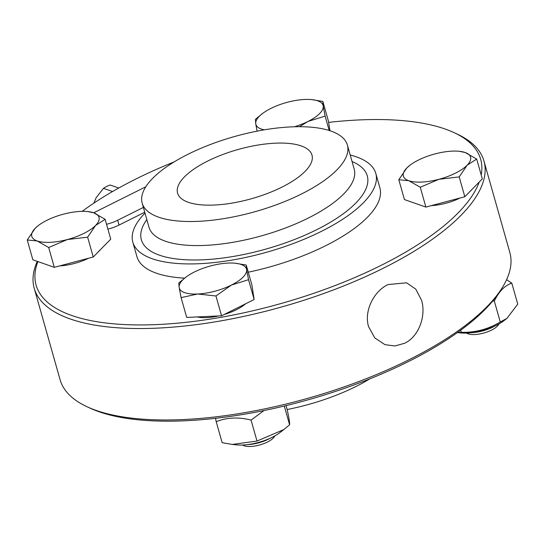 <?xml version="1.0" encoding="UTF-8"?>
<svg xmlns="http://www.w3.org/2000/svg" width="545" height="545" viewBox="0 0 545 545"><rect width="100%" height="100%" fill="white"/><g stroke="black" fill="none" stroke-linecap="round" stroke-linejoin="round"><path stroke-width="0.82" d="M87.234 406.829L90.184 408.191A231.012 84.373 -15.8 0 0 98.965 411.727A231.012 84.373 -15.8 0 0 317.033 397.223A231.012 84.373 -15.8 0 0 499.111 292.481L500.916 289.77A233.703 85.354 164.2 0 1 316.713 395.731A233.703 85.354 164.2 0 1 96.118 410.405A233.703 85.354 164.2 0 1 87.234 406.829A233.703 85.354 164.2 0 1 60.086 379.708L34.212 288.278A233.703 85.354 -15.8 0 0 70.244 318.975A233.703 85.354 -15.8 0 0 335.012 289.334A233.703 85.354 -15.8 0 0 483.953 161.013A233.703 85.354 -15.8 0 0 456.805 133.893L453.849 132.53A231.012 84.373 164.2 0 1 481.194 174.959M263.964 410.555L251.075 420.093C238.39 416.87 226.768 417.416 216.215 421.721L215.513 418.315M216.215 421.721L222.149 442.69L232.306 444.434L257.008 441.062L283.897 429.528L289.593 424.787C289.899 423.669 289.136 418.785 287.31 410.14L286.03 405.609M289.593 424.787L284.286 406.032M283.897 429.528L279.667 432.757A30.357 11.084 164.2 0 1 236.809 444.883L232.306 444.434M257.008 441.062L251.075 420.093M270.449 438.126A21.487 7.848 164.2 0 1 247.478 444.625M242.45 445.033L243.533 445.531A17.372 6.342 -15.8 0 0 259.958 444.89A17.372 6.342 -15.8 0 0 274.285 436.831L274.946 435.837M506.598 279.667L511.816 283.175C504.922 285.362 499.091 291.309 494.322 301.024L492.707 301.031M457.453 332.566L461.315 332.334C475.363 332.648 488.34 329.207 500.256 321.993L506.966 318.369L517.75 304.144L511.816 283.175M506.966 318.369L503.75 320.821A30.357 11.084 164.2 0 1 460.893 332.947L457.405 332.6M461.315 332.334L460.716 330.209M500.256 321.993L494.322 301.024M494.526 326.196A21.487 7.848 164.2 0 1 471.561 332.695M466.527 333.097L467.617 333.601A17.372 6.342 -15.8 0 0 484.042 332.961A17.372 6.342 -15.8 0 0 498.362 324.902L499.029 323.9M483.953 161.013L509.827 252.444A233.703 85.354 164.2 0 1 500.916 289.77M37.292 261.368A233.703 85.354 -15.8 0 0 34.212 288.278M368.597 326.707C363.774 311.181 373.768 291.248 387.999 284.551L406.625 282.807L415.808 289.191L421.558 300.254C426.319 315.753 418.914 336.599 404.615 343.268L394.859 345.973L384.954 344.651L374.783 337.92L368.597 326.707M328.642 122.393A231.012 84.373 164.2 0 1 445.067 128.995A231.012 84.373 164.2 0 1 453.849 132.53M479.232 182.016A231.012 84.373 164.2 0 1 223.143 316.924A231.012 84.373 164.2 0 1 37.891 261.58M82.193 211.344A231.012 84.373 164.2 0 1 174.209 161.872M88.59 258.228A30.622 11.186 164.2 0 1 59.664 265.906M100.178 249.917A30.622 11.186 164.2 0 1 97.793 252.349M245.468 303.858A30.622 11.186 164.2 0 1 224.124 314.519M218.688 315.937A30.622 11.186 164.2 0 1 197.222 316.938M471.745 189.66A30.622 11.186 164.2 0 1 469.361 192.092M460.157 197.971A30.622 11.186 164.2 0 1 431.231 205.649M144.984 213.088A126.249 46.114 -15.8 0 0 132.83 242.178L136.918 256.613A126.249 46.114 -15.8 0 0 184.626 278.127M248.275 272.2A126.249 46.114 -15.8 0 0 379.879 187.862L375.798 173.426A126.249 46.114 -15.8 0 0 356.328 156.844A126.249 46.114 -15.8 0 0 350.21 155.012M145.808 186.778L94.83 212.237A21.487 7.848 -15.8 0 0 93.733 212.809M107.896 229.104A21.487 7.848 -15.8 0 0 119.048 225.065L144.738 212.23M106.534 224.288A21.487 7.848 -15.8 0 0 117.686 220.248L143.376 207.42M105.13 219.315L110.737 239.139L93.243 256.995L54.302 267.329L32.857 259.815L27.25 239.991L35.207 228.273A34.921 12.753 -15.8 0 0 37.183 240.958A34.921 12.753 -15.8 0 0 67.376 239.541A34.921 12.753 -15.8 0 0 95.593 225.446A34.921 12.753 -15.8 0 0 93.617 212.768L105.13 219.315L95.593 225.446L87.636 237.17L67.376 239.541L48.696 247.505L37.183 240.958L27.25 239.991M87.691 211.549L93.617 212.768A34.921 12.753 -15.8 0 0 87.691 211.549A34.921 12.753 -15.8 0 0 63.424 214.178A34.921 12.753 -15.8 0 0 38.388 225.494A34.921 12.753 -15.8 0 0 35.207 228.273L38.191 225.65M93.243 256.995L87.636 237.17M54.302 267.329L48.696 247.505M235.174 263.221L246.258 265.054L251.865 284.878L254.147 299.525L221.563 315.8L186.703 317.428L181.09 297.604L179.162 287.488L178.815 282.964L185.872 277.173A34.921 12.753 -15.8 0 0 179.162 287.488A34.921 12.753 -15.8 0 0 197.733 294A34.921 12.753 -15.8 0 0 231.455 285.042A34.921 12.753 -15.8 0 0 246.606 269.584A34.921 12.753 -15.8 0 0 235.174 263.221A34.921 12.753 -15.8 0 0 228.035 263.078A34.921 12.753 -15.8 0 0 194.313 272.03A34.921 12.753 -15.8 0 0 185.872 277.173M246.258 265.054L246.606 269.584L248.54 279.701L231.455 285.042L215.956 295.976L197.733 294L181.09 297.604M254.147 299.525L248.54 279.701M221.563 315.8L215.956 295.976M476.698 159.058L467.16 165.19A34.921 12.753 -15.8 0 0 465.185 152.511A34.921 12.753 -15.8 0 0 459.258 151.285L465.185 152.511L476.698 159.058L482.305 178.883L464.81 196.738L425.87 207.073L404.424 199.559L398.817 179.734L406.774 168.017A34.921 12.753 -15.8 0 0 408.75 180.702L398.817 179.734M420.263 187.248L408.75 180.702A34.921 12.753 -15.8 0 0 438.943 179.285L420.263 187.248L425.87 207.073M459.258 151.285A34.921 12.753 -15.8 0 0 434.992 153.922A34.921 12.753 -15.8 0 0 409.956 165.237A34.921 12.753 -15.8 0 0 406.774 168.017L409.758 165.387M467.16 165.19L459.203 176.914L438.943 179.285A34.921 12.753 -15.8 0 0 467.16 165.19M464.81 196.738L459.203 176.914M329.207 130.493L325.133 116.092L308.054 121.433A34.921 12.753 -15.8 0 0 323.205 105.975A34.921 12.753 -15.8 0 0 311.774 99.612L322.851 101.445L328.465 121.269L329.936 130.725M294.409 126.774A34.921 12.753 -15.8 0 0 308.054 121.433L299.471 126.706M322.851 101.445L323.205 105.975L325.133 116.092M257.104 131.147L255.755 123.879A34.921 12.753 -15.8 0 0 264.345 129.833M255.755 123.879L255.407 119.348L262.472 113.564A34.921 12.753 -15.8 0 0 255.755 123.879M311.774 99.612A34.921 12.753 -15.8 0 0 304.635 99.469A34.921 12.753 -15.8 0 0 270.906 108.421A34.921 12.753 -15.8 0 0 262.472 113.564M132.83 242.178A126.249 46.114 -15.8 0 0 266.873 252.172A126.249 46.114 -15.8 0 0 375.798 173.426M330.951 131.073A106.643 38.947 -15.8 0 0 210.132 144.595A106.643 38.947 -15.8 0 0 142.17 203.149A106.643 38.947 -15.8 0 0 255.387 211.589A106.643 38.947 -15.8 0 0 347.397 145.079A106.643 38.947 -15.8 0 0 330.951 131.073M301.215 145.924A69.842 25.506 -15.8 0 0 222.088 154.78A69.842 25.506 -15.8 0 0 177.581 193.134A69.842 25.506 -15.8 0 0 251.729 198.659A69.842 25.506 -15.8 0 0 311.985 155.1A69.842 25.506 -15.8 0 0 301.215 145.924M369.823 378.857A106.643 38.947 164.2 0 1 287.14 409.533M93.822 203.169L96.152 197.712L103.441 188.325A32.237 26.63 -70.7 0 1 110.097 185L118.742 188.032M112.577 191.527L103.441 188.325M117.686 220.248L119.048 225.065M146.823 219.594A117.386 42.871 -15.8 0 0 265.987 249.058A117.386 42.871 -15.8 0 0 352.05 161.524M148.983 227.224A106.643 38.947 -15.8 0 0 262.213 235.651A106.643 38.947 -15.8 0 0 354.202 169.141L347.397 145.079M38.388 225.494L38.034 225.766M409.956 165.237L409.602 165.51M148.976 227.21L142.17 203.149"/></g></svg>
